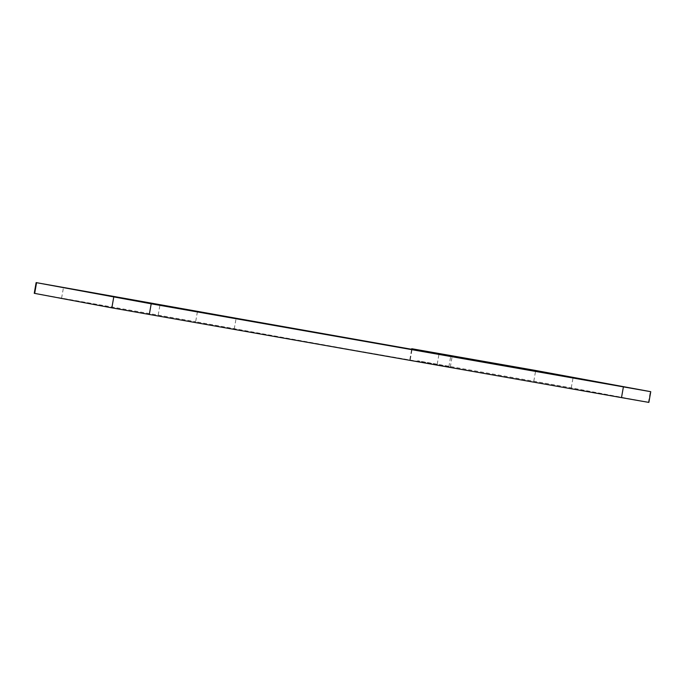 <?xml version="1.0" encoding="UTF-8"?>
<svg xmlns="http://www.w3.org/2000/svg" width="685" height="685" viewBox="0 0 685 685"><rect width="100%" height="100%" fill="white"/><g stroke="black" fill="none" stroke-linecap="round" stroke-linejoin="round"><path stroke-width="0.51" stroke-dasharray="3.42 2.57" d="M648.866 402.395L571.264 387.847L417.627 360.764L450.293 367.023L350.335 349.598L195.653 321.727L197.537 311.024M34.25 293.308L195.653 321.727M234.236 328.963L236.128 318.26M448.872 366.74L450.747 356.097M410.289 359.514L412.07 349.401M437.218 364.197L439.102 353.494M533.803 381.194L535.687 370.491M571.264 387.847L573.148 377.144M648.438 402.309L650.322 391.606M61.607 298.078L63.499 287.375M158.192 315.074L160.084 304.371M450.293 367.023L452.186 356.32M409.861 359.428L411.642 349.324"/><path stroke-width="1.03" d="M236.128 318.26L36.134 282.605L151.197 303.806L650.75 391.692L535.687 370.491L411.745 348.725L452.186 356.32L423.364 351.371L236.128 318.26M650.75 391.692L648.866 402.395L641.091 401.059L621.5 397.625L623.393 386.922M36.134 282.605L34.25 293.308L34.678 293.394L111.852 307.856L621.5 397.625M412.07 349.401L412.173 348.811M149.313 314.509L151.197 303.806M111.852 307.856L113.736 297.153M34.678 293.394L36.562 282.691M411.642 349.324L411.745 348.725"/></g></svg>

